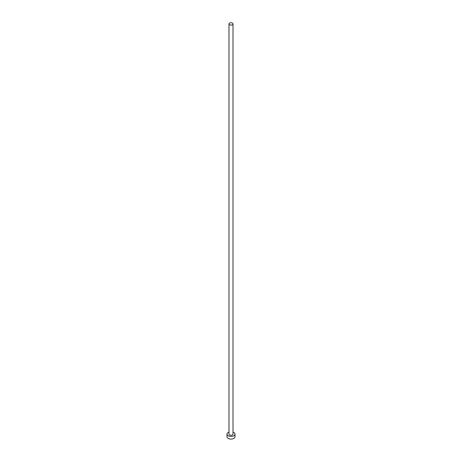 <?xml version="1.0" encoding="UTF-8"?>
<svg xmlns="http://www.w3.org/2000/svg" width="462" height="462" viewBox="0 0 462 462"><rect width="100%" height="100%" fill="white"/><g stroke="black" fill="none" stroke-linecap="round" stroke-linejoin="round"><path stroke-width="0.69" d="M229.579 24.74A2.004 1.161 0 0 0 231.768 24.988A2.004 1.161 0 0 0 233.004 23.92A2.004 1.161 0 0 0 232.421 23.1A2.004 1.161 0 0 0 230.232 22.852A2.004 1.161 0 0 0 228.996 23.92A2.004 1.161 0 0 0 229.579 24.74M228.996 23.92L228.996 434.136A2.004 1.161 0 0 0 229.579 434.956A2.004 1.161 0 0 0 231.768 435.21A2.004 1.161 0 0 0 233.004 434.136L233.004 23.92M228.996 432.132A4.014 2.316 0 0 0 226.986 434.136A4.014 2.316 0 0 0 228.164 435.776A4.014 2.316 0 0 0 232.536 436.278A4.014 2.316 0 0 0 235.014 434.136A4.014 2.316 0 0 0 233.836 432.501A4.014 2.316 0 0 0 233.004 432.132M226.986 434.136L226.986 436.757A4.014 2.316 0 0 0 228.164 438.398A4.014 2.316 0 0 0 232.536 438.9A4.014 2.316 0 0 0 235.014 436.757L235.014 434.136"/></g></svg>
